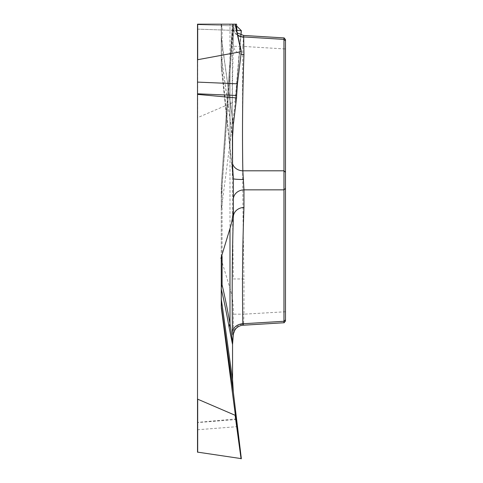 <?xml version="1.0" encoding="UTF-8"?>
<svg xmlns="http://www.w3.org/2000/svg" width="483" height="483" viewBox="0 0 483 483"><rect width="100%" height="100%" fill="white"/><g stroke="black" fill="none" stroke-linecap="round" stroke-linejoin="round"><path stroke-width="0.36" stroke-dasharray="2.42 1.81" d="M241.337 30.658L197.517 29.125L197.517 118.093L197.692 117.623L235.106 101.533L235.318 102.07L221.25 210.147L221.25 186.16L221.25 256.485L221.335 258.405L222.089 256.594L220.912 258.405L229.993 288.303C232.232 295.626 233.349 303.076 233.343 310.654L233.343 333.988A10.994 9.908 180 0 1 243.577 324.111L243.957 314.179L233.343 314.179M221.335 258.405L220.912 258.405M197.517 118.093L197.517 452.118M236.567 24.174L197.517 24.174L197.517 24.615L236.628 25.985L197.517 24.615L197.517 29.125L237.449 30.52M285.483 319.879L285.483 40.777M232.546 172.256L221.274 66.503A10.994 7.939 174.4 0 0 221.299 67.185A10.994 7.939 174.4 0 0 222.089 69.6L232.546 171.9M232.546 165.421L232.45 163.278C231.906 125.417 232.202 86.01 233.343 45.046L233.343 24.174L233.343 45.046A10.994 9.521 0 0 0 241.041 54.132M229.184 140.982A10.994 8.748 173.4 0 0 229.226 141.857A10.994 8.748 173.4 0 0 229.993 144.332L229.993 24.174L233.343 24.174L232.546 24.174L221.292 185.394L221.292 196.315L233.301 24.174L232.565 24.174M235.318 24.174L229.993 24.174M233.301 24.174L235.33 24.174M233.343 124.487L221.335 37.662L221.335 24.174L222.089 27.797L220.912 24.174M222.089 256.594L222.089 186.474A10.994 0.809 180 0 1 221.25 186.16A10.994 10.994 0 0 1 221.274 185.394A10.994 10.994 0 0 0 221.25 186.16A10.994 8.803 0 0 1 221.292 185.394L232.546 24.174L221.274 185.394A10.994 2.59 4 0 0 222.089 186.474L229.993 72.915L232.721 24.174M283.919 39.371L283.919 48.892L242.834 46.404L243.577 37.36A10.994 9.086 180 0 1 233.343 28.292L232.45 46.247C231.918 123.835 232.214 201.405 233.343 278.963L243.957 278.963C242.551 201.441 242.176 123.92 242.834 46.404L232.45 46.247M221.25 256.485L221.25 210.147M233.343 336.373L233.343 310.654M236.567 418.864L197.517 422.408M285.483 48.892L283.919 48.892L283.919 321.28M243.577 37.36L243.655 35.476M237.702 35.03A10.994 9.521 -0 0 1 233.343 27.44M229.184 72.335A10.994 1.358 4 0 0 229.993 72.915L229.993 288.303M233.343 216.97L233.343 199.364M221.25 24.174L221.25 66.117L221.25 24.174M221.25 306.657L221.25 260.319M243.197 325.222L243.577 324.111M222.089 27.797L222.089 69.6A10.994 9.092 -0 0 1 221.25 66.117A10.994 10.994 0 0 0 221.299 67.179M285.483 311.764L243.957 314.179L243.957 278.963M235.318 102.07L240.969 34.975M233.343 24.174L221.335 196.315L221.335 208.819M241.077 30.652L235.106 101.533M197.692 117.623L197.692 29.131M221.274 185.394A10.994 10.994 0 0 0 221.25 186.16M221.25 197.082A10.994 8.803 180 0 1 221.292 196.315L221.335 196.315A10.994 6.11 0 0 0 221.25 197.082M221.25 66.117A10.994 5.5 180 0 0 221.274 66.503L221.274 56.752L232.546 137.619M232.565 137.124L221.292 56.257L221.292 38.157L233.301 124.988M221.274 56.752A10.994 5.5 180 0 1 221.25 56.366A10.994 1.304 180 0 1 221.292 56.257A10.994 9.491 172.1 0 0 221.274 56.752M221.25 38.272A10.994 1.304 0 0 1 221.292 38.157A10.994 9.473 172.1 0 1 221.335 37.662A10.994 4.86 180 0 0 221.25 38.272M197.517 429.755L237.449 426.64M236.628 419.516L197.517 422.571M237.238 32.904L234.134 28.618L233.343 24.518M240.975 34.975L235.324 102.04M232.589 173.071L221.299 67.197"/><path stroke-width="0.72" d="M233.343 334.031L232.546 344.554L229.184 327.667C226.515 312.749 223.883 299.889 221.274 289.082L221.274 298.832L232.565 379.686L221.292 299.327L221.292 306.506L233.301 391.822L241.337 458.633L197.517 452.118L197.517 24.174L235.318 24.174L241.313 51.578M197.517 29.125L197.517 24.615M283.962 322.747L283.962 37.916M285.483 39.739L285.483 320.863M232.546 171.9L232.565 137.124L233.343 124.487L236.567 97.946L197.517 94.396M243.655 35.476L243.957 54.567C242.532 93.279 242.164 132.028 242.834 170.807L243.957 189.843A10.994 9.521 -0 0 0 233.343 199.364L233.343 178.698L232.721 174.007M243.577 179.513A10.994 0.815 -0 0 1 233.343 178.698L232.546 165.421M235.33 24.174L236.567 24.174L236.628 25.985C236.742 28.926 237.014 30.441 237.449 30.52L241.337 30.658L236.628 25.985M285.483 172.214L283.919 170.807L242.834 170.807A10.994 9.521 -1.7 0 1 232.546 163.665M243.957 54.567A10.994 9.521 0 0 1 241.041 54.132M232.546 379.185L232.546 344.554M233.301 391.822L232.565 379.686M285.483 40.777L283.919 39.371L243.957 36.956A10.994 9.521 -0 0 1 237.702 35.03M197.517 398.71L197.692 399.181L235.106 415.271L235.318 414.734L221.335 307.985L221.25 260.319L221.335 258.405L222.089 256.594L222.089 284.91A10.994 9.901 -0 0 0 221.25 288.701A10.994 5.5 0 0 0 221.274 289.082A10.994 10.529 166.4 0 1 222.089 284.91C224.698 295.783 227.33 308.728 229.993 323.731L232.721 342.797M243.221 325.21C239.906 325.433 237.195 326.913 235.082 329.647L233.343 333.988C233.035 335.993 232.74 335.148 232.45 331.453C231.906 291.726 232.202 253.569 233.343 216.97L233.343 206.15C233.349 213.727 232.232 221.178 229.993 228.501L220.912 258.405L221.335 258.405M233.343 180.431L233.343 206.15M222.089 256.594L220.912 258.405M285.483 188.442L283.919 189.843L243.957 189.843L243.957 207.455C242.532 246.258 242.164 285.03 242.834 323.767A10.994 9.527 -1.7 0 0 232.45 331.453M243.957 207.455A10.994 9.521 0 0 0 233.343 216.97M197.517 82.104L237.449 83.819L236.628 95.477L197.517 93.793M237.449 83.819L241.331 51.633L197.517 59.741M236.567 97.946L236.628 95.477M285.483 319.879L283.919 321.28L242.834 323.767L243.197 325.222M229.184 327.667A10.994 10.107 169.9 0 1 229.993 323.731L229.993 228.501M240.969 34.975L241.337 30.658L240.975 34.975M241.077 51.482L235.106 24.174M197.692 24.174L197.692 59.548M235.318 414.734L241.337 458.633M233.343 392.317L221.335 307.985M241.077 458.85L235.106 415.271M197.692 399.181L197.692 452.299M221.274 298.832A10.994 5.5 0 0 1 221.25 298.452A10.994 10.107 0 0 0 221.292 299.327A10.994 9.509 172 0 1 221.274 298.832M221.25 305.624A10.994 10.107 180 0 0 221.292 306.506A10.994 9.527 172 0 0 221.335 307.001A10.994 10.97 0 0 1 221.25 305.624M243.885 35.476L284.203 37.916M283.962 37.897L285.483 39.515M243.68 35.476L237.238 32.904M241.331 51.627L235.324 24.15M243.311 325.216L284.203 322.741M283.962 322.753L285.483 321.135"/></g></svg>
